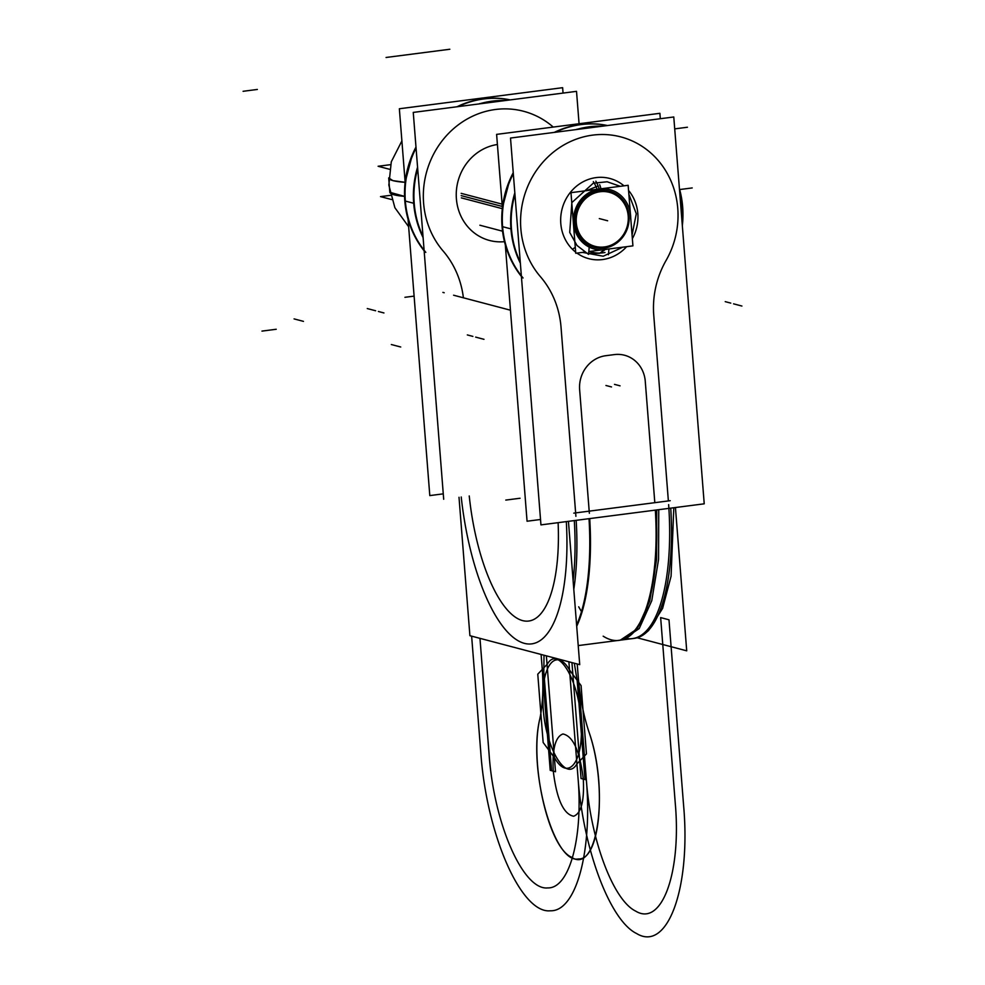 <?xml version="1.0" encoding="UTF-8"?>
<svg xmlns="http://www.w3.org/2000/svg" width="985" height="985" viewBox="0 0 985 985"><rect width="100%" height="100%" fill="white"/><g stroke="black" fill="none" stroke-linecap="round" stroke-linejoin="round"><path stroke-width="1.48" d="M563.051 93.082L562.632 87.69L399.356 108.756L405.143 182.2M408.049 219.187L429.805 495.59L443.275 493.854M589.018 518.689A153.561 53.781 82.6 0 1 576.607 625.056M576.705 626.288A153.561 53.781 -97.4 0 0 589.719 518.59A153.561 53.781 82.6 0 1 576.705 626.288A153.561 53.781 -97.4 0 0 589.719 518.59A153.561 53.781 -97.4 0 1 576.705 626.288M670.748 508.137A153.561 53.781 82.6 0 1 634.303 638.354L578.22 645.581L634.303 638.354A153.561 53.781 82.6 0 0 670.748 508.137M574.304 520.585A153.561 53.781 82.6 0 1 573.122 580.707A153.561 53.781 82.6 0 0 574.304 520.585M658.756 509.688L658.559 559.406L651.774 600.665L639.203 628.59L622.311 639.893L620.316 640.151L637.196 628.849L649.768 600.924L656.552 559.665L656.749 509.947M656.232 502.498L658.239 502.239M603.177 636.175A153.561 53.781 82.6 0 0 655.333 510.119A153.561 53.781 82.6 0 1 603.177 636.175A153.561 53.781 -97.4 0 0 655.333 510.119A153.561 53.781 82.6 0 1 618.9 640.336A153.561 53.781 -97.4 0 0 654.631 565.747M668.643 504.64A153.561 53.781 82.6 0 1 632.444 638.588A153.561 53.781 -97.4 0 0 668.889 508.371A153.561 53.781 82.6 0 1 627.297 638.551A153.561 53.781 -97.4 0 0 668.889 508.371A153.561 53.781 82.6 0 1 627.297 638.551M461.226 496.994A145.891 51.097 -97.4 0 0 524.857 643.476A145.891 51.097 -97.4 0 0 566.313 521.619A145.891 51.097 -97.4 0 1 524.857 643.476A145.891 51.097 -97.4 0 1 461.226 496.994A145.891 51.097 -97.4 0 0 524.857 643.476A145.891 51.097 -97.4 0 0 566.313 521.619A145.891 51.097 -97.4 0 1 524.857 643.476A145.891 51.097 -97.4 0 1 461.226 496.994A145.891 51.097 -97.4 0 0 524.857 643.476A145.891 51.097 -97.4 0 0 566.313 521.619M576.163 520.339A153.561 53.781 82.6 0 1 573.799 589.338A153.561 53.781 -97.4 0 0 576.163 520.339A153.561 53.781 82.6 0 1 573.799 589.338A153.561 53.781 -97.4 0 0 576.163 520.339M568.443 521.336L579.722 664.641L469.907 635.694L459.01 497.277M510.452 310.201L453.605 295.217M444.198 292.742L442.893 292.397M558.113 522.666A122.854 43.02 82.6 0 1 521.865 620.402A122.854 43.02 82.6 0 1 469.242 495.96A122.854 43.02 82.6 0 0 521.865 620.402A122.854 43.02 82.6 0 0 558.113 522.666A122.854 43.02 82.6 0 1 521.865 620.402A122.854 43.02 82.6 0 1 469.242 495.96A122.854 43.02 82.6 0 0 521.865 620.402A122.854 43.02 82.6 0 0 558.113 522.666A122.854 43.02 82.6 0 1 521.865 620.402A122.854 43.02 82.6 0 1 469.242 495.96M424.153 250.83A92.134 85.449 -75.2 0 1 415.978 147.073M456.978 106.774A92.134 85.449 -75.2 0 1 510.205 99.904M423.021 236.462A92.134 85.449 -75.2 0 1 417.689 168.755M480.988 103.671A92.134 85.449 -75.2 0 1 504.443 100.655M425.815 252.369A92.134 85.449 -75.2 0 1 416.064 148.082A92.134 85.449 104.8 0 0 424.104 250.239A92.134 85.449 -75.2 0 1 416.064 148.082A92.134 85.449 104.8 0 0 424.104 250.239A92.134 85.449 104.8 0 1 416.064 148.082M458.099 106.626A92.134 85.449 -75.2 0 1 510.119 99.916A92.134 85.449 104.8 0 0 458.099 106.626A92.134 85.449 -75.2 0 1 510.119 99.916A92.134 85.449 104.8 0 0 458.099 106.626A92.134 85.449 104.8 0 1 510.119 99.916M675.439 507.534L686.717 650.826L637.123 637.763M654.631 326.404L653.486 311.802M540.95 524.882L510.513 138.048L673.777 116.981L704.226 503.815L540.95 524.882M589.19 511.141L579.636 389.74A30.707 28.479 -75.2 0 1 605.787 355.708L614.344 354.6A30.707 28.479 -75.2 0 1 645.261 381.269L654.816 502.682L668.372 500.934L653.757 315.225A88.909 82.444 -75.2 0 1 666.069 260.471A84.464 78.32 104.8 0 0 647.219 150.003A84.464 78.32 104.8 0 0 541.676 163.621A84.464 78.32 104.8 0 0 540.42 276.686A88.909 82.444 -75.2 0 1 561.031 327.192L575.646 512.889L589.19 511.141L579.636 389.74A30.707 28.479 -75.2 0 1 605.787 355.708L614.344 354.6A30.707 28.479 -75.2 0 1 645.261 381.269L654.816 502.682L668.372 500.934L653.757 315.225A88.909 82.444 -75.2 0 1 666.069 260.471A84.464 78.32 104.8 0 0 647.219 150.003A84.464 78.32 104.8 0 0 541.676 163.621A84.464 78.32 104.8 0 0 540.42 276.686A88.909 82.444 -75.2 0 1 561.031 327.192L575.646 512.889L589.19 511.141L579.636 389.74A30.707 28.479 -75.2 0 1 605.787 355.708A30.707 28.479 -75.2 0 0 579.636 389.74L589.19 511.141L575.646 512.889L589.19 511.141M575.659 252.135A41.468 38.452 -75.2 0 1 560.797 223.546A41.468 38.452 -75.2 0 0 575.659 252.135A41.468 38.452 -75.2 0 1 560.797 223.546A41.468 38.452 -75.2 0 0 575.659 252.135A41.468 38.452 -75.2 0 1 560.797 223.546A41.468 38.452 -75.2 0 1 581.421 182.73A41.468 38.452 -75.2 0 1 623.973 185.833A41.468 38.452 -75.2 0 0 581.421 182.73A41.468 38.452 -75.2 0 0 560.797 223.546A41.468 38.452 -75.2 0 1 581.421 182.73A41.468 38.452 -75.2 0 1 623.973 185.833A41.468 38.452 -75.2 0 0 581.421 182.73A41.468 38.452 -75.2 0 0 560.797 223.546A41.468 38.452 -75.2 0 1 581.421 182.73A41.468 38.452 -75.2 0 1 623.973 185.833M628.553 190.45A41.468 38.452 -75.2 0 1 637.824 213.61A41.468 38.452 -75.2 0 0 628.553 190.45A41.468 38.452 -75.2 0 1 637.824 213.61A41.468 38.452 -75.2 0 0 628.553 190.45A41.468 38.452 -75.2 0 1 637.824 213.61A41.468 38.452 -75.2 0 1 632.358 238.666A41.468 38.452 -75.2 0 0 637.824 213.61A41.468 38.452 -75.2 0 1 632.358 238.666A41.468 38.452 -75.2 0 0 637.824 213.61A41.468 38.452 -75.2 0 1 632.358 238.666M626.62 246.693A41.468 38.452 -75.2 0 1 576.939 253.096A41.468 38.452 -75.2 0 0 626.62 246.693A41.468 38.452 -75.2 0 1 576.939 253.096A41.468 38.452 -75.2 0 0 626.62 246.693A41.468 38.452 -75.2 0 1 576.939 253.096M588.217 498.693L589.362 513.284M646.246 393.729L645.089 379.139M656.022 510.033A153.561 53.781 82.6 0 1 619.762 640.225M574.76 501.722L575.905 516.312M553.25 127.077A84.464 78.32 104.8 0 0 445.885 136.312A84.464 78.32 104.8 0 0 443.164 251.052A84.464 78.32 104.8 0 1 445.885 136.312A84.464 78.32 104.8 0 1 553.25 127.077A84.464 78.32 104.8 0 0 445.885 136.312A84.464 78.32 104.8 0 0 443.164 251.052A84.464 78.32 104.8 0 1 445.885 136.312A84.464 78.32 104.8 0 1 553.25 127.077A84.464 78.32 104.8 0 0 445.885 136.312A84.464 78.32 104.8 0 0 443.164 251.052A88.909 82.444 -75.2 0 1 463.393 297.802A88.909 82.444 -75.2 0 0 443.164 251.052A88.909 82.444 -75.2 0 1 463.393 297.802A88.909 82.444 -75.2 0 0 443.164 251.052A88.909 82.444 -75.2 0 1 463.393 297.802M423.107 237.607A92.134 85.449 -75.2 0 1 417.566 167.204A92.134 85.449 104.8 0 0 423.107 237.607M479.141 103.918A92.134 85.449 -75.2 0 1 505.256 100.544A92.134 85.449 104.8 0 0 479.141 103.918M520.363 263.229A92.134 85.449 -75.2 0 1 514.823 192.838A92.134 85.449 104.8 0 0 520.363 263.229M576.397 129.54A92.134 85.449 -75.2 0 1 602.512 126.178A92.134 85.449 104.8 0 0 576.397 129.54M521.41 276.465A92.134 85.449 -75.2 0 1 513.234 172.707M554.235 132.409A92.134 85.449 -75.2 0 1 607.462 125.538M520.277 262.096A92.134 85.449 -75.2 0 1 514.946 194.39M578.244 129.306A92.134 85.449 -75.2 0 1 601.7 126.277M679.428 188.677A92.134 85.449 -75.2 0 1 682.346 225.59M523.072 278.004A92.134 85.449 -75.2 0 1 513.32 173.717A92.134 85.449 104.8 0 0 521.361 275.874A92.134 85.449 -75.2 0 1 513.32 173.717A92.134 85.449 104.8 0 0 521.361 275.874A92.134 85.449 104.8 0 1 513.32 173.717M555.355 132.261A92.134 85.449 -75.2 0 1 607.376 125.551A92.134 85.449 104.8 0 0 555.355 132.261A92.134 85.449 -75.2 0 1 607.376 125.551A92.134 85.449 104.8 0 0 555.355 132.261A92.134 85.449 104.8 0 1 607.376 125.551M660.307 118.717L659.888 113.312L496.612 134.379L502.399 207.835M540.531 519.489L527.061 521.225L505.305 244.822M443.693 499.26L413.257 112.413L576.52 91.346L579.069 123.741M504.48 241.67A49.139 45.569 -75.2 0 1 456.4 198.835A49.139 45.569 -75.2 0 0 504.48 241.67A49.139 45.569 -75.2 0 1 456.4 198.835A49.139 45.569 -75.2 0 0 504.48 241.67A49.139 45.569 -75.2 0 1 456.4 198.835A49.139 45.569 -75.2 0 1 497.413 144.499A49.139 45.569 -75.2 0 0 456.4 198.835A49.139 45.569 -75.2 0 1 497.413 144.499A49.139 45.569 -75.2 0 0 456.4 198.835A49.139 45.569 -75.2 0 1 497.413 144.499M573.332 248.651L575.289 247.37M606.92 249.23A30.707 28.479 -75.2 0 1 594.25 249.008A30.707 28.479 -75.2 0 1 574.538 212.046A30.707 28.479 -75.2 0 1 609.9 189.612A30.707 28.479 -75.2 0 1 630.708 218.621A30.707 28.479 -75.2 0 0 609.9 189.612A30.707 28.479 -75.2 0 1 630.708 218.621A30.707 28.479 -75.2 0 0 609.9 189.612A30.707 28.479 -75.2 0 1 630.708 218.621A30.707 28.479 -75.2 0 0 609.9 189.612A30.707 28.479 -75.2 0 0 574.538 212.046A30.707 28.479 -75.2 0 0 594.25 249.008A30.707 28.479 -75.2 0 1 574.538 212.046A30.707 28.479 -75.2 0 1 609.9 189.612A30.707 28.479 -75.2 0 0 574.538 212.046A30.707 28.479 -75.2 0 0 594.25 249.008A30.707 28.479 -75.2 0 1 574.538 212.046A30.707 28.479 -75.2 0 1 609.9 189.612A30.707 28.479 -75.2 0 0 574.538 212.046A30.707 28.479 -75.2 0 0 594.25 249.008A30.707 28.479 -75.2 0 0 606.92 249.23A30.707 28.479 -75.2 0 1 594.25 249.008A30.707 28.479 -75.2 0 0 606.92 249.23A30.707 28.479 -75.2 0 1 594.25 249.008A30.707 28.479 -75.2 0 0 606.92 249.23M461.337 197.874L502.301 208.672M461.165 193.343L502.104 204.141M391.673 199.561L380.505 196.618L390.491 195.338M389.826 192.297A64.099 8.459 -4.5 0 0 404.564 196.372L389.826 192.297L388.693 177.879L392.88 180.624L405.13 182.323A64.099 8.459 175.5 0 1 388.693 177.879M389.555 169.285L378.117 166.268L390.516 164.667M608.952 248.971L608.422 254.746M588.624 253.428L599.471 253.305L604.408 250.227L599.471 253.305L588.624 253.428L600.185 253.12L603.965 249.722L600.185 253.12L588.624 253.428L600.185 253.12L603.965 249.722M593.339 181.622A31.668 10.749 78.3 0 1 597.132 189.292M598.178 192.05A27.937 25.918 -75.2 0 1 627.925 222.979A27.937 25.918 -75.2 0 1 589.929 244.342M604.224 248.109A29.181 27.063 104.8 0 0 629.058 215.777A29.181 27.063 104.8 0 0 599.68 190.437A29.181 27.063 104.8 0 0 574.846 222.77A29.181 27.063 104.8 0 0 604.224 248.109A29.181 27.063 104.8 0 0 629.058 215.777A29.181 27.063 104.8 0 0 599.68 190.437A29.181 27.063 104.8 0 0 574.846 222.77A29.181 27.063 104.8 0 0 604.224 248.109A29.181 27.063 104.8 0 0 629.058 215.777A29.181 27.063 104.8 0 0 599.68 190.437A29.181 27.063 104.8 0 0 574.846 222.77A29.181 27.063 104.8 0 0 604.224 248.109A29.181 27.063 104.8 0 0 629.058 215.777A29.181 27.063 104.8 0 0 599.68 190.437A29.181 27.063 104.8 0 0 574.846 222.77A29.181 27.063 104.8 0 0 604.224 248.109A29.181 27.063 104.8 0 0 629.058 215.777A29.181 27.063 104.8 0 0 599.68 190.437A29.181 27.063 104.8 0 0 574.846 222.77A29.181 27.063 104.8 0 0 604.224 248.109M597.661 184.872A31.668 11.094 82.6 0 1 599.225 189.022A31.668 11.094 -97.4 0 0 598.117 185.993A31.668 11.094 82.6 0 1 599.225 189.022A31.668 11.094 -97.4 0 0 598.117 185.993A31.668 11.094 82.6 0 1 599.225 189.022A31.668 11.094 82.6 0 0 595.876 181.191M582.541 252.382L603.202 256.223L622.791 247.186M632.062 235.033L636.285 213.72L628.849 194.168M620.255 186.313L607.154 181.769L593.241 183.222L571.854 202.578L569.724 232.46L576.988 245.462L588.538 254.389L589.301 246.078M573.996 231.007L572.457 211.418M586.444 190.671L598.117 185.993A31.668 11.094 82.6 0 1 599.225 189.022M605.012 252.492A34.377 31.877 -75.2 0 1 589.535 251.471M599.668 184.688A31.668 11.327 86.5 0 1 600.998 188.8M606.046 246.693A27.937 25.918 -75.2 0 1 576.287 222.696A27.937 25.918 -75.2 0 1 601.7 191.582M630.708 217.734L632.924 245.868L588.796 251.569M584.511 252.123L575.745 253.256L570.98 192.666L628.147 185.291L630.375 213.523M581.482 611.611A153.561 53.781 82.6 0 1 578.7 606.809A153.561 53.781 -97.4 0 0 581.482 611.611A153.561 53.781 82.6 0 1 578.7 606.809M579.636 389.74A30.707 28.479 -75.2 0 1 605.787 355.708L614.344 354.6A30.707 28.479 -75.2 0 1 645.261 381.269A30.707 28.479 -75.2 0 0 614.344 354.6A30.707 28.479 -75.2 0 1 645.261 381.269L654.816 502.682L668.372 500.934L653.757 315.225A88.909 82.444 -75.2 0 1 666.069 260.471A84.464 78.32 104.8 0 0 647.219 150.003A84.464 78.32 104.8 0 0 541.676 163.621A84.464 78.32 104.8 0 0 540.42 276.686A88.909 82.444 -75.2 0 1 561.031 327.192L575.646 512.889L561.031 327.192A88.909 82.444 -75.2 0 0 540.42 276.686A88.909 82.444 -75.2 0 1 561.031 327.192M555.503 771.735L546.38 655.85L555.503 771.735L550.221 770.344L555.503 771.735M571.94 662.585L581.064 778.482L586.346 779.874L577.222 663.976L586.346 779.874L577.222 663.976L586.346 779.874L577.222 663.976L586.346 779.874L577.222 663.976L586.346 779.874L581.064 778.482L571.94 662.585M541.097 654.459L550.221 770.344L551.612 770.713L543.843 672.078L544.003 655.222L543.843 672.078L551.612 770.713L550.221 770.344L542.144 667.719C543.609 687.136 542.858 704.115 539.866 718.656C527.578 768.448 553.841 864.153 578.367 858.945C600.616 860.545 606.982 783.124 588.821 731.559C583.366 714.79 579.857 696.678 578.269 677.237C579.857 696.678 583.366 714.79 588.821 731.559C583.366 714.79 579.857 696.678 578.269 677.237C579.857 696.678 583.366 714.79 588.821 731.559C606.982 783.124 600.616 860.545 578.367 858.945C553.841 864.153 527.578 768.448 539.866 718.656C529.24 762.636 548.3 846.755 571.251 857.073C597.649 875.702 609.641 790.068 588.821 731.559C609.641 790.068 597.649 875.702 571.251 857.073C548.3 846.755 529.24 762.636 539.866 718.656C542.858 704.115 543.609 687.136 542.144 667.719C543.609 687.136 542.858 704.115 539.866 718.656C542.858 704.115 543.609 687.136 542.144 667.719L541.097 654.459M670.219 500.688L573.787 513.136L670.219 500.688M520.068 498.25L505.798 500.084L520.068 498.25M568.887 661.785L578.01 777.67C583.071 849.082 609.974 920.692 636.569 933.509C667.436 952.507 691.002 888.359 683.602 805.496L668.987 619.799L660.652 617.595L675.267 803.304C681.497 873.079 661.649 927.107 635.657 911.1C613.261 900.302 590.606 839.996 586.346 779.874C590.606 839.996 613.261 900.302 635.657 911.1C661.649 927.107 681.497 873.079 675.267 803.304L660.652 617.595L668.987 619.799L683.602 805.496C691.002 888.359 667.436 952.507 636.569 933.509C609.974 920.692 583.071 849.082 578.01 777.67C583.231 838.063 569.305 888.716 547.697 887.916C523.17 890.612 493.805 823.62 489.089 754.239L479.966 638.354L489.089 754.239C493.805 823.62 523.17 890.612 547.697 887.916C569.305 888.716 583.231 838.063 578.01 777.67L568.887 661.785M370.065 309.29L375.617 310.755M367.282 308.564L372.835 310.029M294.072 318.894L303.466 321.369M404.81 200.928L414.217 203.402M480.754 752.047C486.344 834.43 521.225 913.981 550.356 910.78C576.016 911.741 592.551 851.582 586.346 779.874C592.551 851.582 576.016 911.741 550.356 910.78C521.225 913.981 486.344 834.43 480.754 752.047L471.63 636.15L480.754 752.047M645.261 381.269L654.816 502.682L668.372 500.934L653.757 315.225A88.909 82.444 -75.2 0 1 666.069 260.471A84.464 78.32 104.8 0 0 647.219 150.003A84.464 78.32 104.8 0 0 541.676 163.621A84.464 78.32 104.8 0 0 540.42 276.686A84.464 78.32 104.8 0 1 541.676 163.621A84.464 78.32 104.8 0 1 647.219 150.003A84.464 78.32 104.8 0 1 666.069 260.471A88.909 82.444 -75.2 0 0 653.757 315.225M583.292 779.061C584.413 801.101 581.187 813.487 573.615 816.233C563.469 814.152 556.685 799.118 553.274 771.157C552.142 749.117 555.368 736.731 562.952 733.985C573.098 736.066 579.882 751.087 583.292 779.061C584.413 801.101 581.187 813.487 573.615 816.233C563.469 814.152 556.685 799.118 553.274 771.157C552.142 749.117 555.368 736.731 562.952 733.985C573.098 736.066 579.882 751.087 583.292 779.061C584.413 801.101 581.187 813.487 573.615 816.233C563.469 814.152 556.685 799.118 553.274 771.157C552.142 749.117 555.368 736.731 562.952 733.985C573.098 736.066 579.882 751.087 583.292 779.061C584.413 801.101 581.187 813.487 573.615 816.233C563.469 814.152 556.685 799.118 553.274 771.157C552.142 749.117 555.368 736.731 562.952 733.985C573.098 736.066 579.882 751.087 583.292 779.061M605.947 385.48L611.5 386.945M614.505 384.372L620.07 385.837M475.656 337.116L481.209 338.581M478.427 337.855L483.992 339.32M391.328 344.528L400.723 347.003M467.321 334.925L472.874 336.39M378.4 311.494L383.953 312.959M725.231 301.644L730.784 303.109M736.349 304.574L741.902 306.039M733.566 303.836L739.132 305.301M599.311 218.584L604.864 220.037M502.067 226.55L511.474 229.037M682.088 222.573A92.134 85.449 104.8 0 0 679.638 191.361M574.317 663.213L577.185 680.857L584.955 779.504L586.346 779.874L584.955 779.504L577.185 680.857L574.317 663.213M502.288 206.456L461.189 195.621M602.094 219.31L607.646 220.775M261.973 331.108L276.231 329.261M404.946 297.298L414.106 296.116M692.209 187.938L679.662 189.551M554.814 758.228C567.828 780.957 582.849 762.944 581.285 726.499C580.941 684.624 558.926 644.067 547.401 664.05L537.773 674.171L543.154 742.493L554.814 758.228C567.828 780.957 582.849 762.944 581.285 726.499C580.941 684.624 558.926 644.067 547.401 664.05L537.773 674.171L543.154 742.493L554.814 758.228M687.432 127.237L674.713 128.875M569.416 669.849C556.402 647.12 541.381 665.134 542.944 701.591C543.289 743.466 565.304 784.011 576.828 764.028L586.457 753.907L581.076 685.585L569.416 669.849C556.402 647.12 541.381 665.134 542.944 701.591C543.289 743.466 565.304 784.011 576.828 764.028L586.457 753.907L581.076 685.585L569.416 669.849M243.098 91.297L257.356 89.45M386.071 57.475L449.837 49.25M632.025 638.637L634.032 638.379M405.143 182.151L412.419 154.571L405.143 182.163M648.586 630.548L645.667 633.01L648.586 630.535L662.609 608.373L671.08 576.213L673.802 507.743M479.547 103.647L505.404 100.519M576.804 129.269L602.66 126.154M679.453 189.009L682.334 225.663L679.453 189.009M502.399 207.786L509.676 180.193L502.399 207.798M479.88 225.22L502.547 231.192M408.652 226.747L394.887 207.724L388.841 185.081L391.291 161.799L401.892 140.917"/></g></svg>
